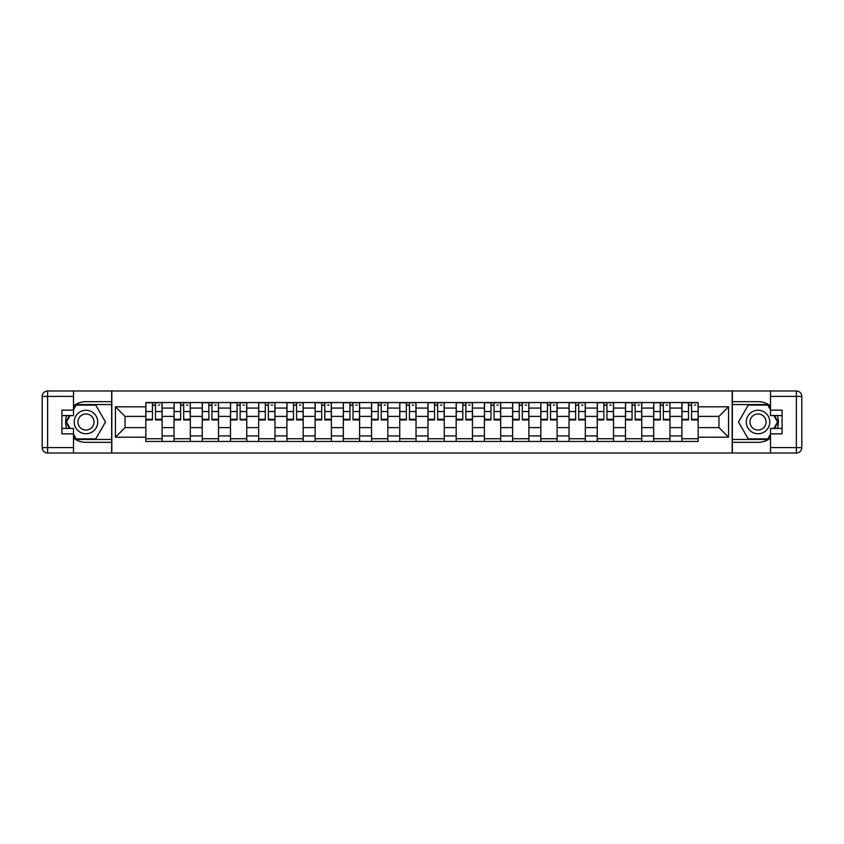 <?xml version="1.0" encoding="UTF-8"?>
<svg xmlns="http://www.w3.org/2000/svg" width="844" height="844" viewBox="0 0 844 844"><rect width="100%" height="100%" fill="white"/><g stroke="black" fill="none" stroke-linecap="round" stroke-linejoin="round"><path stroke-width="1.27" d="M73.491 438.068A20.351 20.351 0 0 0 85.972 442.351L111.651 442.351L111.651 453.017L732.349 453.017L732.349 442.351L758.028 442.351A20.351 20.351 0 0 0 770.509 438.068M770.509 405.932A20.351 20.351 0 0 0 758.028 401.649L732.349 401.649L732.349 390.983L111.651 390.983L111.651 401.649L85.972 401.649A20.351 20.351 0 0 0 73.491 405.932M174.043 441.444L174.043 408.074L162.111 408.074L162.111 441.444M162.111 408.074L162.111 402.556M174.043 408.074L174.043 402.556M190.322 402.556L190.322 441.444M202.254 441.444L202.254 402.556M218.533 402.556L218.533 441.444M230.475 441.444L230.475 402.556M246.754 402.556L246.754 441.444M258.686 441.444L258.686 402.556M274.965 402.556L274.965 441.444M286.897 441.444L286.897 402.556M303.175 402.556L303.175 441.444M315.118 441.444L315.118 402.556M331.386 402.556L331.386 441.444M343.329 441.444L343.329 402.556M359.607 402.556L359.607 441.444M371.539 441.444L371.539 402.556M387.818 402.556L387.818 441.444M399.75 441.444L399.75 402.556M416.029 402.556L416.029 441.444M427.971 441.444L427.971 402.556M444.25 402.556L444.25 441.444M456.182 441.444L456.182 402.556M472.461 402.556L472.461 441.444M484.393 441.444L484.393 402.556M500.671 402.556L500.671 441.444M512.614 441.444L512.614 402.556M528.882 402.556L528.882 441.444M540.825 441.444L540.825 402.556M557.103 402.556L557.103 441.444M569.035 441.444L569.035 402.556M585.314 402.556L585.314 441.444M597.246 441.444L597.246 402.556M613.525 402.556L613.525 441.444M625.467 441.444L625.467 402.556M641.746 402.556L641.746 441.444M653.678 441.444L653.678 402.556M669.957 402.556L669.957 441.444M681.889 441.444L681.889 402.556M681.889 427.602L669.957 427.602M653.678 427.602L641.746 427.602M625.467 427.602L613.525 427.602M597.246 427.602L585.314 427.602M569.035 427.602L557.103 427.602M540.825 427.602L528.882 427.602M512.614 427.602L500.671 427.602M484.393 427.602L472.461 427.602M456.182 427.602L444.25 427.602M427.971 427.602L416.029 427.602M399.75 427.602L387.818 427.602M371.539 427.602L359.607 427.602M343.329 427.602L331.386 427.602M315.118 427.602L303.175 427.602M286.897 427.602L274.965 427.602M258.686 427.602L246.754 427.602M230.475 427.602L218.533 427.602M202.254 427.602L190.322 427.602M174.043 427.602L162.111 427.602M681.889 416.398L669.957 416.398M653.678 416.398L641.746 416.398M625.467 416.398L613.525 416.398M597.246 416.398L585.314 416.398M569.035 416.398L557.103 416.398M540.825 416.398L528.882 416.398M512.614 416.398L500.671 416.398M484.393 416.398L472.461 416.398M456.182 416.398L444.25 416.398M427.971 416.398L416.029 416.398M399.75 416.398L387.818 416.398M371.539 416.398L359.607 416.398M343.329 416.398L331.386 416.398M315.118 416.398L303.175 416.398M286.897 416.398L274.965 416.398M258.686 416.398L246.754 416.398M230.475 416.398L218.533 416.398M202.254 416.398L190.322 416.398M174.043 416.398L162.111 416.398M125.028 427.602L145.833 427.602L145.833 416.398L125.028 416.398L125.028 427.602L115.449 437.192L115.449 406.808L145.833 406.808L145.833 416.398M698.167 416.398L698.167 427.602L718.972 427.602L718.972 416.398L698.167 416.398L698.167 402.556L145.833 402.556L145.833 406.808M698.167 406.808L728.551 406.808L728.551 437.192L698.167 437.192L698.167 427.602M145.833 427.602L145.833 441.444L698.167 441.444L698.167 437.192M145.833 437.192L115.449 437.192M732.17 453.017L732.17 390.983M111.83 453.017L111.83 390.983M162.111 438.732L145.833 438.732M152.437 405.268L155.507 405.268M190.322 438.732L174.043 438.732M180.648 405.268L183.718 405.268M218.533 438.732L202.254 438.732M208.858 405.268L211.939 405.268M246.754 438.732L230.475 438.732M237.069 405.268L240.15 405.268M274.965 438.732L258.686 438.732M265.29 405.268L268.36 405.268M303.175 438.732L286.897 438.732M293.501 405.268L296.571 405.268M331.386 438.732L315.118 438.732M321.712 405.268L324.792 405.268M359.607 438.732L343.329 438.732M349.933 405.268L353.003 405.268M387.818 438.732L371.539 438.732M378.144 405.268L381.214 405.268M416.029 438.732L399.75 438.732M406.354 405.268L409.435 405.268M444.25 438.732L427.971 438.732M434.565 405.268L437.646 405.268M472.461 438.732L456.182 438.732M462.786 405.268L465.856 405.268M500.671 438.732L484.393 438.732M490.997 405.268L494.067 405.268M528.882 438.732L512.614 438.732M519.208 405.268L522.288 405.268M557.103 438.732L540.825 438.732M547.429 405.268L550.499 405.268M585.314 438.732L569.035 438.732M575.64 405.268L578.71 405.268M613.525 438.732L597.246 438.732M603.85 405.268L606.931 405.268M641.746 438.732L625.467 438.732M632.061 405.268L635.142 405.268M669.957 438.732L653.678 438.732M660.282 405.268L663.352 405.268M698.167 438.732L681.889 438.732M688.493 405.268L691.563 405.268M115.449 406.808L125.028 416.398M718.972 427.602L728.551 437.192M718.972 416.398L728.551 406.808M155.507 419.922L155.507 402.736L162.016 402.736L162.016 419.922L155.507 419.922M152.437 405.088L155.507 405.088M158.398 405.088L159.664 405.088M158.134 402.736L145.917 402.736L145.917 419.922L152.437 419.922L152.437 402.736L149.81 402.736M183.718 419.922L183.718 402.736L190.227 402.736L190.227 419.922L183.718 419.922M180.648 405.088L183.718 405.088M186.619 405.088L187.885 405.088M186.345 402.736L174.138 402.736L174.138 419.922L180.648 419.922L180.648 402.736L178.021 402.736M211.939 419.922L211.939 402.736L218.448 402.736L218.448 419.922L211.939 419.922M208.858 405.088L211.939 405.088M214.83 405.088L216.096 405.088M214.555 402.736L202.349 402.736L202.349 419.922L208.858 419.922L208.858 402.736L206.242 402.736M66.665 415.575A20.351 20.351 0 0 0 66.665 428.425M111.651 390.983L73.491 390.983L73.491 415.575L61.918 415.575M111.651 453.017L47.623 453.017A5.423 5.423 0 0 1 42.2 447.594L42.2 396.406A5.423 5.423 0 0 1 47.623 390.983L73.491 390.983M111.651 442.351L111.651 401.649M61.918 428.425L73.491 428.425L73.491 453.017M73.491 410.152L61.918 410.152L61.918 433.848L73.491 433.848M111.651 404.55L75.886 404.55L73.491 408.707M73.491 435.293L75.886 439.45L111.651 439.45M69.525 415.575L65.811 422L69.525 428.425M777.335 428.425A20.351 20.351 0 0 0 777.335 415.575M732.349 453.017L770.509 453.017L770.509 428.425L782.082 428.425M732.349 390.983L796.377 390.983A5.423 5.423 0 0 1 801.8 396.406L801.8 447.594A5.423 5.423 0 0 1 796.377 453.017L770.509 453.017M732.349 401.649L732.349 442.351M782.082 415.575L770.509 415.575L770.509 390.983M770.509 433.848L782.082 433.848L782.082 410.152L770.509 410.152M732.349 439.45L768.114 439.45L770.509 435.293M770.509 408.707L768.114 404.55L732.349 404.55M774.476 428.425L778.189 422L774.476 415.575M74.209 422A11.753 11.753 0 0 0 85.972 433.753A11.753 11.753 0 0 0 97.725 422A11.753 11.753 0 0 0 85.972 410.247A11.753 11.753 0 0 0 74.209 422M77.922 422A8.05 8.05 0 0 0 85.972 430.05A8.05 8.05 0 0 0 94.011 422A8.05 8.05 0 0 0 85.972 413.95A8.05 8.05 0 0 0 77.922 422M73.491 409.794L76.203 405.088L95.731 405.088L105.489 422L95.731 438.912L76.203 438.912L73.491 434.206M70.147 428.425L66.444 422L70.147 415.575M746.275 422A11.753 11.753 0 0 0 758.028 433.753A11.753 11.753 0 0 0 769.791 422A11.753 11.753 0 0 0 758.028 410.247A11.753 11.753 0 0 0 746.275 422M749.989 422A8.05 8.05 0 0 0 758.028 430.05A8.05 8.05 0 0 0 766.078 422A8.05 8.05 0 0 0 758.028 413.95A8.05 8.05 0 0 0 749.989 422M770.509 434.206L767.797 438.912L748.269 438.912L738.511 422L748.269 405.088L767.797 405.088L770.509 409.794M773.853 415.575L777.556 422L773.853 428.425M240.15 419.922L240.15 402.736L246.659 402.736L246.659 419.922L240.15 419.922M237.069 405.088L240.15 405.088M243.04 405.088L244.306 405.088M242.766 402.736L230.56 402.736L230.56 419.922L237.069 419.922L237.069 402.736L234.453 402.736M268.36 419.922L268.36 402.736L274.87 402.736L274.87 419.922L268.36 419.922M265.29 405.088L268.36 405.088M271.251 405.088L272.517 405.088M270.987 402.736L258.781 402.736L258.781 419.922L265.29 419.922L265.29 402.736L262.663 402.736M296.571 419.922L296.571 402.736L303.091 402.736L303.091 419.922L296.571 419.922M293.501 405.088L296.571 405.088M299.472 405.088L300.738 405.088M299.198 402.736L286.992 402.736L286.992 419.922L293.501 419.922L293.501 402.736L290.874 402.736M324.792 419.922L324.792 402.736L331.302 402.736L331.302 419.922L324.792 419.922M321.712 405.088L324.792 405.088M327.683 405.088L328.949 405.088M327.409 402.736L315.202 402.736L315.202 419.922L321.712 419.922L321.712 402.736L319.095 402.736M353.003 419.922L353.003 402.736L359.512 402.736L359.512 419.922L353.003 419.922M349.933 405.088L353.003 405.088M355.894 405.088L357.16 405.088M355.63 402.736L343.413 402.736L343.413 419.922L349.933 419.922L349.933 402.736L347.306 402.736M381.214 419.922L381.214 402.736L387.723 402.736L387.723 419.922L381.214 419.922M378.144 405.088L381.214 405.088M384.115 405.088L385.381 405.088M383.841 402.736L371.634 402.736L371.634 419.922L378.144 419.922L378.144 402.736L375.517 402.736M409.435 419.922L409.435 402.736L415.944 402.736L415.944 419.922L409.435 419.922M406.354 405.088L409.435 405.088M412.326 405.088L413.592 405.088M412.051 402.736L399.845 402.736L399.845 419.922L406.354 419.922L406.354 402.736L403.738 402.736M437.646 419.922L437.646 402.736L444.155 402.736L444.155 419.922L437.646 419.922M434.565 405.088L437.646 405.088M440.536 405.088L441.802 405.088M440.262 402.736L428.056 402.736L428.056 419.922L434.565 419.922L434.565 402.736L431.949 402.736M465.856 419.922L465.856 402.736L472.366 402.736L472.366 419.922L465.856 419.922M462.786 405.088L465.856 405.088M468.747 405.088L470.013 405.088M468.483 402.736L456.277 402.736L456.277 419.922L462.786 419.922L462.786 402.736L460.159 402.736M494.067 419.922L494.067 402.736L500.587 402.736L500.587 419.922L494.067 419.922M490.997 405.088L494.067 405.088M496.968 405.088L498.234 405.088M496.694 402.736L484.488 402.736L484.488 419.922L490.997 419.922L490.997 402.736L488.37 402.736M522.288 419.922L522.288 402.736L528.798 402.736L528.798 419.922L522.288 419.922M519.208 405.088L522.288 405.088M525.179 405.088L526.445 405.088M524.905 402.736L512.698 402.736L512.698 419.922L519.208 419.922L519.208 402.736L516.591 402.736M550.499 419.922L550.499 402.736L557.008 402.736L557.008 419.922L550.499 419.922M547.429 405.088L550.499 405.088M553.39 405.088L554.656 405.088M553.126 402.736L540.909 402.736L540.909 419.922L547.429 419.922L547.429 402.736L544.802 402.736M578.71 419.922L578.71 402.736L585.219 402.736L585.219 419.922L578.71 419.922M575.64 405.088L578.71 405.088M581.611 405.088L582.877 405.088M581.337 402.736L569.13 402.736L569.13 419.922L575.64 419.922L575.64 402.736L573.013 402.736M606.931 419.922L606.931 402.736L613.44 402.736L613.44 419.922L606.931 419.922M603.85 405.088L606.931 405.088M609.822 405.088L611.088 405.088M609.547 402.736L597.341 402.736L597.341 419.922L603.85 419.922L603.85 402.736L601.234 402.736M635.142 419.922L635.142 402.736L641.651 402.736L641.651 419.922L635.142 419.922M632.061 405.088L635.142 405.088M638.032 405.088L639.298 405.088M637.758 402.736L625.552 402.736L625.552 419.922L632.061 419.922L632.061 402.736L629.445 402.736M663.352 419.922L663.352 402.736L669.862 402.736L669.862 419.922L663.352 419.922M660.282 405.088L663.352 405.088M666.243 405.088L667.509 405.088M665.979 402.736L653.773 402.736L653.773 419.922L660.282 419.922L660.282 402.736L657.655 402.736M691.563 419.922L691.563 402.736L698.083 402.736L698.083 419.922L691.563 419.922M688.493 405.088L691.563 405.088M694.464 405.088L695.73 405.088M694.19 402.736L681.984 402.736L681.984 419.922L688.493 419.922L688.493 402.736L685.866 402.736M653.678 408.074L641.746 408.074M625.467 408.074L613.525 408.074M597.246 408.074L585.314 408.074M569.035 408.074L557.103 408.074M540.825 408.074L528.882 408.074M512.614 408.074L500.671 408.074M484.393 408.074L472.461 408.074M456.182 408.074L444.25 408.074M427.971 408.074L416.029 408.074M399.75 408.074L387.818 408.074M371.539 408.074L359.607 408.074M343.329 408.074L331.386 408.074M315.118 408.074L303.175 408.074M286.897 408.074L274.965 408.074M258.686 408.074L246.754 408.074M230.475 408.074L218.533 408.074M202.254 408.074L190.322 408.074M681.889 408.074L669.957 408.074M653.678 435.926L641.746 435.926M625.467 435.926L613.525 435.926M597.246 435.926L585.314 435.926M569.035 435.926L557.103 435.926M540.825 435.926L528.882 435.926M512.614 435.926L500.671 435.926M484.393 435.926L472.461 435.926M456.182 435.926L444.25 435.926M427.971 435.926L416.029 435.926M399.75 435.926L387.818 435.926M371.539 435.926L359.607 435.926M343.329 435.926L331.386 435.926M315.118 435.926L303.175 435.926M286.897 435.926L274.965 435.926M258.686 435.926L246.754 435.926M230.475 435.926L218.533 435.926M202.254 435.926L190.322 435.926M174.043 435.926L162.111 435.926M681.889 435.926L669.957 435.926M155.507 419.299L162.016 419.299M155.507 411.524L162.016 411.524M145.917 419.299L152.437 419.299M145.917 411.524L152.437 411.524M183.718 419.299L190.227 419.299M183.718 411.524L190.227 411.524M174.138 419.299L180.648 419.299M174.138 411.524L180.648 411.524M211.939 419.299L218.448 419.299M211.939 411.524L218.448 411.524M202.349 419.299L208.858 419.299M202.349 411.524L208.858 411.524M73.491 396.406L47.623 396.406L47.623 447.594L73.491 447.594M42.2 396.406L47.623 396.406L47.623 390.983M47.623 453.017L47.623 447.594L42.2 447.594M770.509 447.594L796.377 447.594L796.377 396.406L770.509 396.406M801.8 447.594L796.377 447.594L796.377 453.017M796.377 390.983L796.377 396.406L801.8 396.406M240.15 419.299L246.659 419.299M240.15 411.524L246.659 411.524M230.56 419.299L237.069 419.299M230.56 411.524L237.069 411.524M268.36 419.299L274.87 419.299M268.36 411.524L274.87 411.524M258.781 419.299L265.29 419.299M258.781 411.524L265.29 411.524M296.571 419.299L303.091 419.299M296.571 411.524L303.091 411.524M286.992 419.299L293.501 419.299M286.992 411.524L293.501 411.524M324.792 419.299L331.302 419.299M324.792 411.524L331.302 411.524M315.202 419.299L321.712 419.299M315.202 411.524L321.712 411.524M353.003 419.299L359.512 419.299M353.003 411.524L359.512 411.524M343.413 419.299L349.933 419.299M343.413 411.524L349.933 411.524M381.214 419.299L387.723 419.299M381.214 411.524L387.723 411.524M371.634 419.299L378.144 419.299M371.634 411.524L378.144 411.524M409.435 419.299L415.944 419.299M409.435 411.524L415.944 411.524M399.845 419.299L406.354 419.299M399.845 411.524L406.354 411.524M437.646 419.299L444.155 419.299M437.646 411.524L444.155 411.524M428.056 419.299L434.565 419.299M428.056 411.524L434.565 411.524M465.856 419.299L472.366 419.299M465.856 411.524L472.366 411.524M456.277 419.299L462.786 419.299M456.277 411.524L462.786 411.524M494.067 419.299L500.587 419.299M494.067 411.524L500.587 411.524M484.488 419.299L490.997 419.299M484.488 411.524L490.997 411.524M522.288 419.299L528.798 419.299M522.288 411.524L528.798 411.524M512.698 419.299L519.208 419.299M512.698 411.524L519.208 411.524M550.499 419.299L557.008 419.299M550.499 411.524L557.008 411.524M540.909 419.299L547.429 419.299M540.909 411.524L547.429 411.524M578.71 419.299L585.219 419.299M578.71 411.524L585.219 411.524M569.13 419.299L575.64 419.299M569.13 411.524L575.64 411.524M606.931 419.299L613.44 419.299M606.931 411.524L613.44 411.524M597.341 419.299L603.85 419.299M597.341 411.524L603.85 411.524M635.142 419.299L641.651 419.299M635.142 411.524L641.651 411.524M625.552 419.299L632.061 419.299M625.552 411.524L632.061 411.524M663.352 419.299L669.862 419.299M663.352 411.524L669.862 411.524M653.773 419.299L660.282 419.299M653.773 411.524L660.282 411.524M691.563 419.299L698.083 419.299M691.563 411.524L698.083 411.524M681.984 419.299L688.493 419.299M681.984 411.524L688.493 411.524"/></g></svg>
